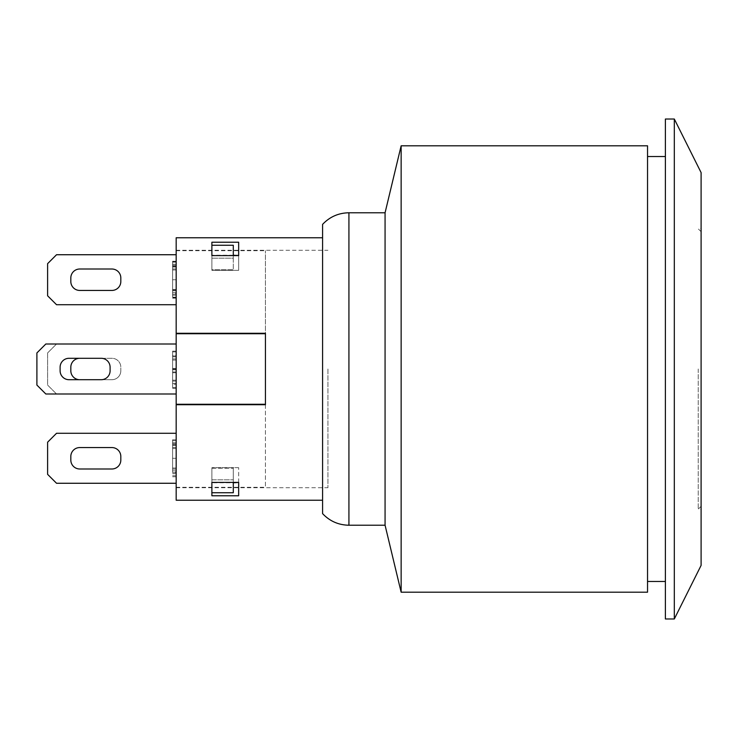 <?xml version="1.0" encoding="UTF-8"?>
<svg xmlns="http://www.w3.org/2000/svg" width="738" height="738" viewBox="0 0 738 738"><rect width="100%" height="100%" fill="white"/><g stroke="black" fill="none" stroke-linecap="round" stroke-linejoin="round"><path stroke-width="0.55" stroke-dasharray="3.69 2.77" d="M701.1 369L701.1 196.668L701.1 369M698.24 369L698.24 509.165L698.24 369M322.58 500.235L322.58 237.765L322.58 500.235M176.17 333.733L265.44 333.733L176.17 333.733L265.44 333.733L265.44 404.267L265.44 250.708L265.44 487.292L265.44 404.71L176.17 404.71L265.44 404.71L265.44 333.29L176.17 333.29L176.17 263.531L176.17 500.235M176.17 237.765L176.17 333.29L176.17 263.032L176.17 333.29L265.44 333.29L265.44 404.71L176.17 404.267M238.66 242.23L211.88 242.23L211.88 255.606L238.66 255.606L238.66 242.23M238.66 482.394L238.66 467.661L238.66 495.77L238.66 482.781L211.88 482.781L211.88 495.77L238.66 495.77L238.66 482.394L211.88 482.394L211.88 495.77L211.88 482.514L233.3 482.514L233.3 468.252L233.3 492.753L233.3 482.514L233.3 492.753L211.88 492.753L211.88 479.811L233.3 479.811L233.3 468.252L233.3 482.514L211.88 482.514L233.3 482.781M70.82 456.49A8.93 8.93 0 0 1 79.75 447.56L111.89 447.56A8.93 8.93 0 0 1 120.82 456.49L120.82 460.06A8.93 8.93 0 0 1 111.89 468.99L79.75 468.99A8.93 8.93 0 0 1 70.82 460.06L70.82 456.49L70.82 460.06A8.93 8.93 0 0 0 79.75 468.99L111.89 468.99A8.93 8.93 0 0 0 120.82 460.06L120.82 456.49A8.93 8.93 0 0 0 111.89 447.56L79.75 447.56A8.93 8.93 0 0 0 70.82 456.49L70.82 460.06M120.82 370.79A8.93 8.93 0 0 1 111.89 379.71A8.93 8.93 0 0 0 120.82 370.79L120.82 367.21L120.82 370.79A8.93 8.93 0 0 1 111.89 379.71L79.75 379.71A8.93 8.93 0 0 1 70.82 370.79L70.82 367.21A8.93 8.93 0 0 1 79.75 358.29L111.89 358.29A8.93 8.93 0 0 1 120.82 367.21A8.93 8.93 0 0 0 111.89 358.29L79.75 358.29L111.89 358.29A8.93 8.93 0 0 1 120.82 367.21A8.93 8.93 0 0 0 111.89 358.29L79.75 358.29A8.93 8.93 0 0 0 70.82 367.21L70.82 370.79A8.93 8.93 0 0 0 79.75 379.71L111.89 379.71A8.93 8.93 0 0 0 120.82 370.79L120.82 367.21L120.82 370.79M120.82 281.51A8.93 8.93 0 0 1 111.89 290.44L79.75 290.44A8.93 8.93 0 0 1 70.82 281.51L70.82 277.94A8.93 8.93 0 0 1 79.75 269.01L111.89 269.01A8.93 8.93 0 0 1 120.82 277.94L120.82 281.51L120.82 277.94A8.93 8.93 0 0 0 111.89 269.01L79.75 269.01A8.93 8.93 0 0 0 70.82 277.94L70.82 281.51A8.93 8.93 0 0 0 79.75 290.44L111.89 290.44A8.93 8.93 0 0 0 120.82 281.51L120.82 277.94M101.18 379.71L69.04 379.71A8.93 8.93 0 0 1 60.11 370.79A8.93 8.93 0 0 0 69.04 379.71L101.18 379.71L69.04 379.71A8.93 8.93 0 0 1 60.11 370.79L60.11 367.21A8.93 8.93 0 0 1 69.04 358.29A8.93 8.93 0 0 0 60.11 367.21L60.11 370.79L60.11 367.21A8.93 8.93 0 0 1 69.04 358.29L101.18 358.29A8.93 8.93 0 0 1 110.1 367.21L110.1 370.79A8.93 8.93 0 0 1 101.18 379.71A8.93 8.93 0 0 0 110.1 370.79L110.1 367.21A8.93 8.93 0 0 0 101.18 358.29L69.04 358.29L101.18 358.29M110.1 370.79L110.1 367.21M120.82 460.06L120.82 456.49M79.75 468.99L111.89 468.99M111.89 447.56L79.75 447.56M70.82 367.21L70.82 370.79M111.89 379.71L79.75 379.71L111.89 379.71M111.89 269.01L79.75 269.01M70.82 277.94L70.82 281.51M79.75 290.44L111.89 290.44M176.17 304.72L56.54 304.72L176.17 304.72L176.17 250.265L176.17 304.72L56.54 304.72L47.61 295.8L56.54 304.72L47.61 295.8L47.61 263.66L56.54 254.73L47.61 263.66L47.61 295.8L47.61 263.66L56.54 254.73L176.17 254.73L176.17 263.032L176.17 254.73L176.17 258.973L176.17 254.73L56.54 254.73L176.17 254.73M47.61 352.93L56.54 344L47.61 352.93L47.61 385.07L56.54 394L47.61 385.07L47.61 352.93L56.54 344L47.61 352.93L47.61 385.07L56.54 394L47.61 385.07L47.61 352.93M176.17 483.27L56.54 483.27L176.17 483.27L56.54 483.27L47.61 474.34L47.61 442.2L56.54 433.28L47.61 442.2L47.61 474.34L56.54 483.27L47.61 474.34L47.61 442.2L56.54 433.28L176.17 433.28M176.17 344L45.83 344L176.17 344L56.54 344L176.17 344L176.17 394L176.17 344L176.17 394L56.54 394L176.17 394L176.17 344L176.17 394L176.17 344L176.17 394L176.17 344L45.83 344L36.9 352.93L45.83 344L36.9 352.93L36.9 385.07L36.9 352.93L36.9 385.07L45.83 394L36.9 385.07L45.83 394L176.17 394M176.17 263.531L176.17 250.708L176.17 263.531M176.17 479.027L176.17 487.735L176.17 479.027M176.17 372.745L176.17 368.4L176.17 372.745L172.6 372.745L172.6 368.4L172.6 372.745L176.17 372.745M176.17 372.017L176.17 360.061L176.17 372.017L172.6 372.017L172.6 381.085L172.6 360.061L172.6 372.017L176.17 372.017M176.17 472.08L176.17 439.783L176.17 476.766L176.17 472.08L172.6 472.08L172.6 439.783L172.6 472.08M176.17 297.58L176.17 261.87L176.17 297.58L172.6 297.58L172.6 261.87L172.6 297.58L176.17 297.58M176.17 293.53L176.17 261.234L176.17 298.217L176.17 293.53L172.6 293.53L172.6 261.234L172.6 293.53M176.17 387.607L176.17 351.897L176.17 387.607L172.6 387.607L172.6 351.897L172.6 387.607L176.17 387.607M176.17 384.249L176.17 351.15L176.17 384.249L172.6 384.249L172.6 369.756L172.6 384.249M176.17 368.4L172.6 368.4L176.17 368.4M176.17 381.085L172.6 381.085L176.17 381.085M176.17 369.129L172.6 369.129L176.17 369.129M176.17 360.061L172.6 360.061L176.17 360.061M176.17 439.783L172.6 439.783M176.17 440.706L172.6 440.706M176.17 442.791L172.6 442.791M176.17 448.519L172.6 448.519L176.17 448.519M176.17 443.833L172.6 443.833M176.17 447.505L172.6 447.505M176.17 472.652L172.6 472.652M176.17 470.89L172.6 470.89M176.17 468.03L172.6 468.03L176.17 468.03M176.17 473.695L172.6 473.695M176.17 475.724L172.6 475.724M176.17 476.766L172.6 476.766M176.17 266.787L172.6 266.787M176.17 261.87L172.6 261.87L176.17 261.87M176.17 290.145L172.6 290.145M176.17 261.234L172.6 261.234M176.17 262.156L172.6 262.156M176.17 264.241L172.6 264.241M176.17 269.97L172.6 269.97L176.17 269.97M176.17 265.283L172.6 265.283M176.17 268.964L172.6 268.964M176.17 294.111L172.6 294.111M176.17 292.34L172.6 292.34M176.17 289.481L172.6 289.481L176.17 289.481M176.17 295.154L172.6 295.154M176.17 297.174L172.6 297.174M176.17 298.217L172.6 298.217M176.17 356.814L172.6 356.814M176.17 351.897L172.6 351.897L176.17 351.897M176.17 380.171L172.6 380.171M176.17 355.255L176.17 369.756L176.17 355.255L172.6 355.255L172.6 358.954L172.6 355.255M172.6 369.756L172.6 388.363L172.6 351.15L172.6 369.756L176.17 369.756L172.6 369.756M176.17 388.363L172.6 388.363M176.17 355.974L172.6 355.974L176.17 355.974M176.17 351.15L172.6 351.15M233.3 482.394L233.3 479.811L211.88 479.811L211.88 468.252L211.88 492.753M211.88 468.252L233.3 468.252L211.88 468.252L211.88 467.661L211.88 482.394L211.88 468.252M233.3 255.219L211.88 255.219L211.88 242.23L211.88 258.189L211.88 245.247L211.88 255.486L233.3 255.486L233.3 269.748L211.88 269.748L211.88 270.339L211.88 255.606L211.88 270.339L211.88 258.189L211.88 269.748L233.3 269.748L233.3 255.606M211.88 245.247L233.3 245.247L233.3 258.189L211.88 258.189L233.3 258.189L233.3 269.748L233.3 255.486L211.88 255.219L238.66 255.219L238.66 270.339L238.66 255.606L238.66 270.339L211.88 270.339L238.66 270.339L238.66 255.606M238.66 467.661L211.88 467.661L238.66 467.661M265.44 333.29L176.17 333.29M176.17 404.71L265.44 404.71M327.93 369L327.93 487.735L327.93 369M385.07 525.225L385.07 212.775M401.14 592.19L401.14 145.81M647.54 592.19L647.54 145.81M647.54 156.53L647.54 581.47L647.54 156.53M665.39 156.53L665.39 581.47L665.39 156.53M665.39 618.97L665.39 119.03M674.32 618.97L674.32 119.03M701.1 565.4L701.1 172.6M176.17 458.307L172.6 458.307L176.17 458.307M176.17 444.7L172.6 444.7M176.17 445.54L172.6 445.54M176.17 469.1L172.6 469.1M176.17 279.757L172.6 279.757L176.17 279.757M176.17 266.15L172.6 266.15M176.17 266.99L172.6 266.99M176.17 290.551L172.6 290.551M176.17 358.954L172.6 358.954L176.17 358.954M176.17 383.502L172.6 383.502L176.17 383.502M348.926 525.225L348.926 212.775M701.1 506.305L698.24 509.165L701.1 509.165M701.1 231.695L698.24 228.835L701.1 228.835M176.17 250.708L265.44 250.708M176.17 487.292L265.44 487.292M176.17 487.735L327.93 487.735M176.17 250.265L327.93 250.265"/><path stroke-width="1.11" d="M265.44 404.71L176.17 404.71L176.17 237.765L322.58 237.765L322.58 513.62L322.58 224.38C329.738 216.815 338.521 212.95 348.926 212.775L385.07 212.775L385.07 525.225L401.14 592.19L647.54 592.19L647.54 145.81L401.14 145.81L401.14 592.19M322.58 500.235L176.17 500.235L176.17 404.71M176.17 333.29L265.44 333.29M238.66 255.606L211.88 255.606L211.88 242.23L238.66 242.23L238.66 255.606L233.3 255.219M211.88 482.394L238.66 482.394L238.66 495.77L211.88 495.77L211.88 482.394M79.75 447.56A8.93 8.93 0 0 0 70.82 456.49L70.82 460.06A8.93 8.93 0 0 0 79.75 468.99L111.89 468.99A8.93 8.93 0 0 0 120.82 460.06L120.82 456.49A8.93 8.93 0 0 0 111.89 447.56L79.75 447.56A8.93 8.93 0 0 0 70.82 456.49M70.82 370.79A8.93 8.93 0 0 0 79.75 379.71A8.93 8.93 0 0 1 70.82 370.79L70.82 367.21A8.93 8.93 0 0 1 79.75 358.29A8.93 8.93 0 0 0 70.82 367.21M111.89 290.44A8.93 8.93 0 0 0 120.82 281.51L120.82 277.94A8.93 8.93 0 0 0 111.89 269.01L79.75 269.01A8.93 8.93 0 0 0 70.82 277.94L70.82 281.51A8.93 8.93 0 0 0 79.75 290.44L111.89 290.44A8.93 8.93 0 0 0 120.82 281.51M60.11 370.79A8.93 8.93 0 0 0 69.04 379.71L101.18 379.71A8.93 8.93 0 0 0 110.1 370.79L110.1 367.21A8.93 8.93 0 0 0 101.18 358.29L69.04 358.29A8.93 8.93 0 0 0 60.11 367.21L60.11 370.79M110.1 367.21A8.93 8.93 0 0 0 101.18 358.29M101.18 379.71A8.93 8.93 0 0 0 110.1 370.79M120.82 456.49A8.93 8.93 0 0 0 111.89 447.56M111.89 468.99A8.93 8.93 0 0 0 120.82 460.06M70.82 460.06A8.93 8.93 0 0 0 79.75 468.99M79.75 269.01A8.93 8.93 0 0 0 70.82 277.94M70.82 281.51A8.93 8.93 0 0 0 79.75 290.44M120.82 277.94A8.93 8.93 0 0 0 111.89 269.01M176.17 254.73L56.54 254.73L47.61 263.66L47.61 295.8L56.54 304.72L176.17 304.72M176.17 433.28L56.54 433.28L47.61 442.2L47.61 474.34L56.54 483.27L176.17 483.27M176.17 344L45.83 344L36.9 352.93L36.9 385.07L45.83 394L176.17 394M211.88 492.753L233.3 492.753L233.3 482.394M233.3 255.606L233.3 245.247L211.88 245.247M176.17 404.267L265.44 404.267L265.44 333.733L176.17 333.733M233.3 482.781L238.66 482.394M322.58 237.765L322.58 224.38M385.07 212.775L401.14 145.81M647.54 156.53L665.39 156.53M665.39 119.03L665.39 618.97L674.32 618.97L674.32 119.03L665.39 119.03M674.32 618.97L701.1 565.4L701.1 172.6L674.32 119.03M348.926 212.775L348.926 525.225C338.521 525.05 329.738 521.185 322.58 513.62M348.926 525.225L385.07 525.225M647.54 581.47L665.39 581.47"/></g></svg>
